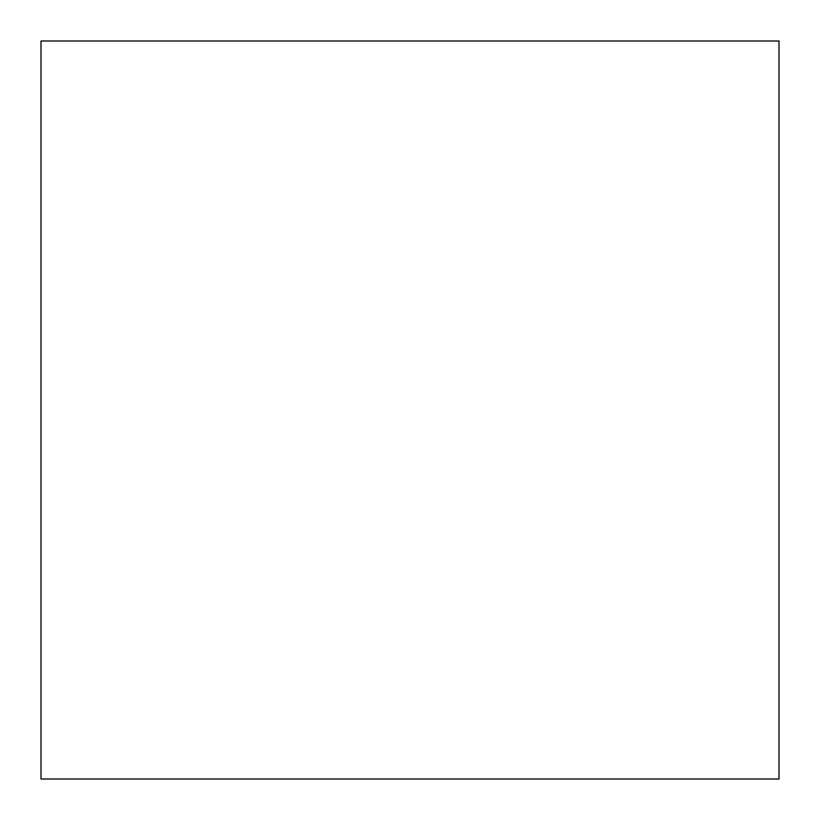 <?xml version="1.0" encoding="UTF-8"?>
<svg xmlns="http://www.w3.org/2000/svg" width="820" height="820" viewBox="0 0 820 820"><rect width="100%" height="100%" fill="white"/><g stroke="black" fill="none" stroke-linecap="round" stroke-linejoin="round"><path stroke-width="1.23" d="M41 779L779 779L779 41L41 41L41 779"/></g></svg>
